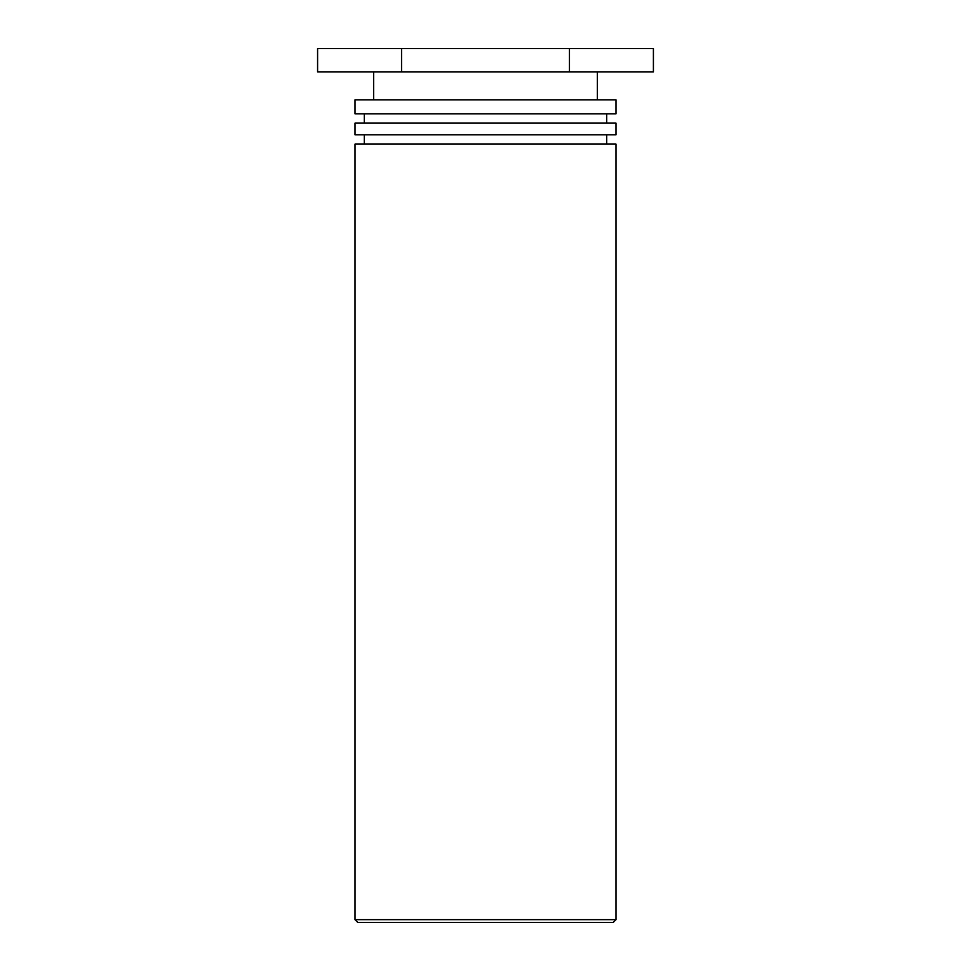 <?xml version="1.0" encoding="UTF-8"?>
<svg xmlns="http://www.w3.org/2000/svg" width="971" height="971" viewBox="0 0 971 971"><rect width="100%" height="100%" fill="white"/><g stroke="black" fill="none" stroke-linecap="round" stroke-linejoin="round"><path stroke-width="1.46" d="M357.789 922.45L613.211 922.45L616.002 919.658L354.998 919.658L357.789 922.45M616.002 919.658L616.002 144.096L354.998 144.096L354.998 919.658M354.998 134.775L616.002 134.775L616.002 123.123L354.998 123.123L354.998 134.775M354.998 113.801L616.002 113.801L616.002 99.819L354.998 99.819L354.998 113.801M569.455 48.55L317.59 48.55L317.59 71.854L653.41 71.854L653.41 48.55L569.455 48.55L569.455 71.854M401.545 48.55L401.545 71.854M606.681 144.096L606.681 134.775M364.319 144.096L364.319 134.775M606.681 123.123L606.681 113.801M364.319 123.123L364.319 113.801M597.359 99.819L597.359 71.854M373.641 99.819L373.641 71.854"/></g></svg>
